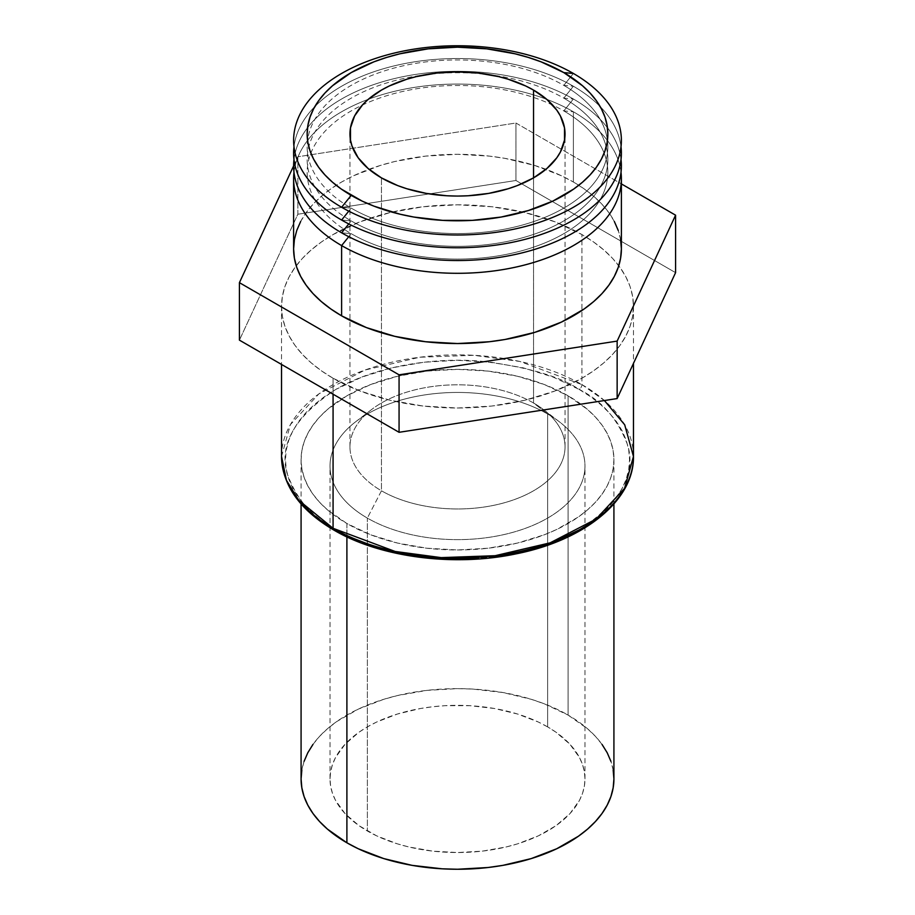 <?xml version="1.0" encoding="UTF-8"?>
<svg xmlns="http://www.w3.org/2000/svg" width="915" height="915" viewBox="0 0 915 915"><rect width="100%" height="100%" fill="white"/><g stroke="black" fill="none" stroke-linecap="round" stroke-linejoin="round"><path stroke-width="0.69" stroke-dasharray="4.58 3.43" d="M341.615 207.27L351.188 208.128A150.334 86.799 0 0 0 563.812 208.128A150.334 86.799 0 0 0 563.812 85.381L573.385 73.463L563.812 85.381A150.334 86.799 180 0 1 563.812 208.128A150.334 86.799 180 0 1 351.188 208.128L348.764 211.159L351.188 208.128A150.334 86.799 180 0 1 351.188 85.381A150.334 86.799 180 0 1 563.812 85.381L573.385 86.239L563.812 85.381A150.334 86.799 0 0 0 351.188 85.381A150.334 86.799 0 0 0 351.188 208.128L341.615 207.27M621.011 146.755A163.888 94.622 0 0 0 573.385 86.239A163.888 94.622 180 0 1 621.011 146.755M341.615 220.046L351.188 220.904A150.334 86.799 0 0 0 563.812 220.904A150.334 86.799 0 0 0 563.812 98.145L573.385 86.239L563.812 98.145A150.334 86.799 180 0 1 563.812 220.904A150.334 86.799 180 0 1 351.188 220.904L348.764 223.935L351.188 220.904A150.334 86.799 180 0 1 313.227 135.123A150.334 86.799 180 0 1 425.372 74.733A150.334 86.799 180 0 1 489.628 74.733A150.334 86.799 180 0 1 563.812 98.145L573.385 99.003L563.812 98.145A150.334 86.799 0 0 0 489.628 74.733A150.334 86.799 0 0 0 425.372 74.733A150.334 86.799 0 0 0 313.227 135.123A150.334 86.799 0 0 0 351.188 220.904L341.615 220.046M621.011 159.53A163.888 94.622 0 0 0 573.385 99.003A163.888 94.622 180 0 1 621.011 159.53M341.615 232.822L351.188 233.668A150.334 86.799 0 0 0 563.812 233.668A150.334 86.799 0 0 0 563.812 110.921L573.385 99.003L563.812 110.921A150.334 86.799 180 0 1 563.812 233.668A150.334 86.799 180 0 1 351.188 233.668L348.764 236.699L351.188 233.668A150.334 86.799 180 0 1 351.188 110.921A150.334 86.799 180 0 1 563.812 110.921L573.385 111.779L563.812 110.921A150.334 86.799 0 0 0 351.188 110.921A150.334 86.799 0 0 0 351.188 233.668L341.615 232.822M621.011 172.294A163.888 94.622 0 0 0 573.385 111.779A163.888 94.622 180 0 1 621.011 172.294M621.388 248.926A163.888 94.622 0 0 0 573.385 182.016L573.385 111.779L573.385 182.016L561.467 175.783L534.76 165.478L505.069 158.386L489.468 156.122L457.5 154.303L425.532 156.122L394.788 161.509L380.24 165.478L353.533 175.783L341.615 182.016L330.818 188.902L321.234 196.359L312.964 204.32L306.09 212.715L300.669 221.464M333.071 378.238L333.071 394.205L333.071 378.238L321.474 370.85L311.192 362.843L302.305 354.288L294.927 345.275L289.106 335.885L284.908 326.22L282.38 316.361L281.534 306.399L282.38 296.437L284.908 286.578L289.106 276.902L294.927 267.523L302.305 258.51L311.192 249.955L321.474 241.949L333.071 234.56L359.732 221.922L390.156 212.532L423.165 206.756L457.5 204.8L491.835 206.756L524.844 212.532L555.268 221.922L581.929 234.56A175.966 101.599 180 0 1 618.769 265.75A175.966 101.599 180 0 1 633.466 306.399A175.966 101.599 180 0 1 524.844 400.255A175.966 101.599 180 0 1 333.071 378.238A175.966 101.599 180 0 1 281.534 306.399A175.966 101.599 180 0 1 296.231 265.75A175.966 101.599 180 0 1 581.929 234.56L593.526 241.949L603.808 249.955L612.695 258.51L620.073 267.523L625.894 276.902L630.092 286.578L632.62 296.437L633.466 306.399L632.62 316.361L630.092 326.22L625.894 335.885L620.073 345.275L612.695 354.288L603.808 362.843L593.526 370.85L581.929 378.238L555.268 390.877L524.844 400.255L491.835 406.043L457.5 407.999L423.165 406.043L390.156 400.255L359.732 390.877L333.071 378.238M633.466 456.459A175.966 101.599 0 0 0 581.929 384.62L581.929 234.56L581.929 384.62L604.403 400.541M333.884 530.094A3.912 2.253 120 0 0 335.839 529.899C355.363 543.041 387.8 552.408 433.172 557.99C477.962 562.302 538.34 554.021 579.161 529.899C620.004 502.953 636.234 474.851 627.827 445.605C618.151 419.413 601.933 400.69 579.161 389.413A3.912 2.253 120 0 0 581.929 384.62A3.912 2.253 -60 0 1 579.161 389.413L553.095 377.06L523.346 367.876L491.069 362.226L457.5 360.316L423.931 362.226L391.654 367.876L361.905 377.06L335.839 389.413L324.493 396.641L314.44 404.464L305.759 412.825L298.542 421.643L292.846 430.816L288.751 440.275L286.269 449.917L285.446 459.662L286.269 469.395L288.751 479.037L292.846 488.496L298.542 497.669L305.759 506.487L314.44 514.848L324.493 522.671L335.839 529.899L348.352 536.442M346.899 523.517L346.899 536.888L346.899 523.517A156.419 90.31 180 0 1 301.081 459.662A156.419 90.31 180 0 1 397.636 376.225A156.419 90.31 180 0 1 568.101 395.795A156.419 90.31 180 0 1 613.919 459.662A156.419 90.31 180 0 1 517.364 543.087A156.419 90.31 180 0 1 346.899 523.517L327.444 509.827L319.552 502.232L312.987 494.214L307.817 485.876L304.089 477.275L301.836 468.503L301.081 459.662L301.836 450.809L304.089 442.037L307.817 433.447L312.987 425.098L319.552 417.091L327.444 409.485L346.899 395.795L370.598 384.563L397.636 376.225L426.985 371.09L457.5 369.351L488.015 371.09L517.364 376.225L544.402 384.563L568.101 395.795L568.101 715.084L568.101 395.795L587.556 409.485L595.448 417.091L602.013 425.098L607.183 433.447L610.911 442.037L613.164 450.809L613.919 459.662L613.164 468.503L610.911 477.275L607.183 485.876L602.013 494.214L595.448 502.232L587.556 509.827L578.417 516.941L556.732 529.465L544.402 534.749L517.364 543.087L488.015 548.222L457.5 549.961L426.985 548.222L397.636 543.087L370.598 534.749L346.899 523.517M613.919 778.939A156.419 90.31 0 0 0 568.101 715.084L544.402 703.852L531.238 699.3L502.907 692.529L472.826 689.075L457.5 688.64L426.985 690.368L397.636 695.514L383.762 699.3L358.268 709.136L336.583 721.649L327.444 728.775L319.552 736.369L312.987 744.387M547.639 726.899A127.482 73.6 0 0 0 408.719 710.944A127.482 73.6 0 0 0 330.018 778.939A127.482 73.6 0 0 0 367.361 830.992L367.361 518.084A127.482 73.6 180 0 1 330.018 466.044A127.482 73.6 180 0 1 408.719 398.048A127.482 73.6 180 0 1 547.639 414.003L547.639 726.899L547.639 414.003A127.482 73.6 0 0 0 355.615 421.804A127.482 73.6 0 0 0 367.361 518.084L381.464 490.783A107.535 62.083 180 0 1 371.559 409.565A107.535 62.083 180 0 1 533.537 402.989L547.639 414.003L533.537 402.989A107.535 62.083 0 0 0 416.348 389.527A107.535 62.083 0 0 0 349.965 446.886A107.535 62.083 0 0 0 381.464 490.783L381.464 177.887L381.464 490.783A107.535 62.083 0 0 0 498.652 504.245A107.535 62.083 0 0 0 565.035 446.886A107.535 62.083 0 0 0 533.537 402.989L533.537 177.887L533.537 402.989A107.535 62.083 180 0 1 543.441 409.565A107.535 62.083 180 0 1 528.012 493.757A107.535 62.083 180 0 1 381.464 490.783L367.361 518.084A127.482 73.6 0 0 0 541.085 521.607A127.482 73.6 0 0 0 559.385 421.804A127.482 73.6 0 0 0 547.639 414.003A127.482 73.6 180 0 1 584.982 466.044A127.482 73.6 180 0 1 506.281 534.04A127.482 73.6 180 0 1 367.361 518.084L367.361 830.992A127.482 73.6 0 0 0 506.281 846.935A127.482 73.6 0 0 0 584.982 778.939A127.482 73.6 0 0 0 547.639 726.899L556.046 732.252L569.931 744.25L579.492 757.574L582.535 764.585L584.365 771.734L584.982 778.939L584.365 786.157L582.535 793.305L579.492 800.305L569.931 813.641L556.046 825.639L538.375 835.841L517.593 843.847L506.281 846.935L482.365 851.133L457.5 852.54L432.635 851.133L408.719 846.935L397.407 843.847L376.625 835.841L358.954 825.639L345.069 813.641L335.508 800.305L332.465 793.305L330.635 786.157L330.018 778.939L330.635 771.734L332.465 764.585L335.508 757.574L345.069 744.25L358.954 732.252L367.361 726.899L376.625 722.049L397.407 714.032L420.5 708.507L432.635 706.757L445.01 705.694L469.99 705.694L494.5 708.507L517.593 714.032L538.375 722.049L547.639 726.899M675.579 272.659L515.934 180.495L297.855 214.224L239.421 340.14L297.855 214.224L297.855 156.762L515.934 123.022L621.388 183.904L515.934 123.022L515.934 180.495L515.934 123.022L297.855 156.762L297.855 214.224L515.934 180.495L675.579 272.659M293.612 165.901L297.855 156.762L293.612 165.901M620.599 239.65L618.243 230.466M614.331 221.464L608.91 212.715L602.036 204.32L593.766 196.359L584.182 188.902L573.385 182.016A163.888 94.622 0 0 0 394.788 161.509A163.888 94.622 0 0 0 293.612 248.926M304.089 761.326L301.836 770.087M613.164 770.087L610.911 761.326M602.013 744.387L595.448 736.369L587.556 728.775L568.101 715.084A156.419 90.31 0 0 0 397.636 695.514A156.419 90.31 0 0 0 301.081 778.939M474.37 558.516L491.069 557.086M579.161 529.899L590.507 522.671L600.56 514.848L609.241 506.487L616.458 497.669L622.154 488.496L626.249 479.037L628.731 469.395L629.554 459.662L628.731 449.917L626.249 440.275L622.154 430.816L616.458 421.643L609.241 412.825L600.56 404.464L590.507 396.641L579.161 389.413C559.637 376.271 527.2 366.904 481.828 361.322C437.038 357.01 376.66 365.291 335.839 389.413C294.996 416.359 278.766 444.461 287.173 473.707C296.849 499.899 313.067 518.622 335.839 529.899M281.534 456.459L290.421 424.583L318.946 393.839L364.891 370.072L419.859 357.216L473.798 355.306L519.88 361.459L581.929 384.62A175.966 101.599 0 0 0 390.156 362.603A175.966 101.599 0 0 0 281.534 456.459M293.99 172.294A163.888 94.622 180 0 1 399.935 90.093A163.888 94.622 180 0 1 573.385 111.779A163.888 94.622 0 0 0 399.935 90.093A163.888 94.622 0 0 0 293.99 172.294M293.99 159.53A163.888 94.622 180 0 1 399.935 77.317A163.888 94.622 180 0 1 573.385 99.003A163.888 94.622 0 0 0 399.935 77.317A163.888 94.622 0 0 0 293.99 159.53M293.99 146.755A163.888 94.622 180 0 1 399.935 64.553A163.888 94.622 180 0 1 573.385 86.239A163.888 94.622 0 0 0 399.935 64.553A163.888 94.622 0 0 0 293.99 146.755M633.466 306.399L633.466 363.392M613.919 459.662L613.919 503.948M330.018 778.939L330.018 466.044M371.559 409.565L355.615 421.804M349.965 446.886L349.965 133.979M565.035 446.886L565.035 133.979M543.441 409.565L559.385 421.804M584.982 778.939L584.982 466.044M301.081 459.662L301.081 503.948M281.534 306.399L281.534 364.445"/><path stroke-width="1.37" d="M573.385 73.463L563.812 72.605A150.334 86.799 180 0 1 563.812 195.364A150.334 86.799 180 0 1 351.188 195.364L341.615 207.27A163.888 94.622 0 0 0 573.385 207.27A163.888 94.622 0 0 0 573.385 73.463A163.888 94.622 180 0 1 573.385 207.27A163.888 94.622 180 0 1 341.615 207.27A163.888 94.622 180 0 1 341.615 73.463A163.888 94.622 180 0 1 573.385 73.463A163.888 94.622 0 0 0 341.615 73.463A163.888 94.622 0 0 0 341.615 207.27L351.188 195.364A150.334 86.799 180 0 1 351.188 72.605A150.334 86.799 180 0 1 563.812 72.605L573.385 73.463M341.615 220.046A163.888 94.622 0 0 0 525.29 239.284A163.888 94.622 0 0 0 621.011 146.755A163.888 94.622 180 0 1 525.29 239.284A163.888 94.622 180 0 1 341.615 220.046A163.888 94.622 180 0 1 293.99 146.755A163.888 94.622 0 0 0 341.615 220.046L348.764 211.159L341.615 220.046M341.615 232.822A163.888 94.622 0 0 0 525.29 252.06A163.888 94.622 0 0 0 621.011 159.53A163.888 94.622 180 0 1 525.29 252.06A163.888 94.622 180 0 1 341.615 232.822A163.888 94.622 180 0 1 293.99 159.53A163.888 94.622 0 0 0 341.615 232.822L348.764 223.935L341.615 232.822M300.669 221.464L296.757 230.466L294.401 239.65L293.612 248.926L294.401 258.202L296.757 267.386L300.669 276.399L306.09 285.137L312.964 293.532L321.234 301.493L330.818 308.95L341.615 315.835L341.615 245.586L348.764 236.699L341.615 245.586A163.888 94.622 0 0 0 525.29 264.824A163.888 94.622 0 0 0 621.011 172.294A163.888 94.622 180 0 1 621.388 178.688A163.888 94.622 180 0 1 520.212 266.105A163.888 94.622 180 0 1 341.615 245.586L341.615 315.835A163.888 94.622 0 0 0 520.212 336.343A163.888 94.622 0 0 0 621.388 248.926L620.599 239.65M333.071 394.205L333.071 528.298A175.966 101.599 0 0 0 524.844 550.327A175.966 101.599 0 0 0 633.466 456.459L624.579 488.335L596.054 519.091L550.109 542.847L495.141 555.702L441.202 557.624L395.12 551.459L333.071 528.298A3.912 2.253 120 0 0 333.884 530.094A3.912 2.253 -60 0 1 333.071 528.298L298.713 500.242L286.429 480.272L281.534 456.459A175.966 101.599 0 0 0 333.071 528.298L333.071 394.205M604.403 400.541L624.693 424.777L633.466 456.459C634.232 500.219 584.513 540.308 516.232 553.827C454.24 567.048 380.388 557.51 333.884 530.094C299.914 510.067 282.461 485.522 281.534 456.459L281.534 364.445M301.836 770.087L301.081 778.939L301.836 787.792L304.089 796.565L307.817 805.154L312.987 813.504L319.552 821.51L327.444 829.116L346.899 842.795L346.899 536.888L346.899 842.795A156.419 90.31 0 0 0 517.364 862.376A156.419 90.31 0 0 0 613.919 778.939L613.164 770.087M533.537 90.082L533.537 177.887L533.537 90.082A107.535 62.083 180 0 1 565.035 133.979A107.535 62.083 180 0 1 498.652 191.338A107.535 62.083 180 0 1 381.464 177.887A107.535 62.083 180 0 1 349.965 133.979A107.535 62.083 180 0 1 416.348 76.62A107.535 62.083 180 0 1 533.537 90.082L525.725 85.987L508.191 79.228L498.652 76.62L478.476 73.086L457.5 71.896L436.524 73.086L416.348 76.62L406.809 79.228L389.275 85.987L381.464 90.082L368.082 99.495L362.66 104.722L354.597 115.965L350.479 127.894L350.479 140.064L352.035 146.091L358.154 157.746L368.082 168.474L381.464 177.887L397.75 185.608L406.809 188.742L426.287 193.397L446.955 195.776L457.5 196.073L468.045 195.776L488.713 193.397L508.191 188.742L517.25 185.608L533.537 177.887L546.918 168.474L556.846 157.746L560.403 152.004L564.521 140.064L564.521 127.894L560.403 115.965L556.846 110.223L546.918 99.495L533.537 90.082M239.421 340.14L399.066 432.303L617.145 398.563L675.579 272.659L675.579 215.185L617.145 341.101L399.066 374.83L239.421 282.666L293.612 165.901L239.421 282.666L239.421 340.14L239.421 282.666L399.066 374.83L399.066 432.303L399.066 374.83L617.145 341.101L617.145 398.563L617.145 341.101L675.579 215.185L675.579 272.659L617.145 398.563L399.066 432.303L239.421 340.14M621.388 183.904L675.579 215.185L621.388 183.904M293.612 178.688A163.888 94.622 180 0 1 293.99 172.294A163.888 94.622 0 0 0 341.615 245.586A163.888 94.622 180 0 1 293.612 178.688L293.612 248.926A163.888 94.622 0 0 0 341.615 315.835L366.446 327.604L394.788 336.343L425.532 341.73L457.5 343.548L489.468 341.73L505.069 339.476L534.76 332.374L561.467 322.069L584.182 308.95L593.766 301.493L602.036 293.532L608.91 285.137L614.331 276.399L618.243 267.386L620.599 258.202L621.388 248.926L621.388 178.688M618.243 230.466L614.331 221.464M312.987 744.387L307.817 752.725L304.089 761.326M301.081 503.948L301.081 778.939A156.419 90.31 0 0 0 346.899 842.795L358.268 848.754L383.762 858.59L412.093 865.361L442.174 868.815L457.5 869.25L488.015 867.512L502.907 865.361L531.238 858.59L556.732 848.754L578.417 836.23L587.556 829.116L595.448 821.51L602.013 813.504L607.183 805.154L610.911 796.565L613.164 787.792L613.919 778.939L613.919 503.948M610.911 761.326L607.183 752.725L602.013 744.387M348.352 536.442L376.397 547.262L407.552 554.719L440.63 558.516L474.37 558.516M491.069 557.086L523.346 551.436L538.603 547.262L553.095 542.252L579.161 529.899M335.839 529.899A3.912 2.253 -60 0 1 333.884 530.094M563.812 72.605L582.5 85.758L590.083 93.067L596.397 100.764L601.361 108.782L604.952 117.051L607.114 125.481L607.835 133.979L607.114 142.488L604.952 150.918L601.361 159.176L596.397 167.205L590.083 174.902L582.5 182.211L573.716 189.05L552.877 201.083L528.367 210.53L501.146 217.049L472.232 220.366L442.769 220.366L413.854 217.049L399.969 214.179L373.972 206.15L362.123 201.083L341.284 189.05L332.5 182.211L324.916 174.902L318.603 167.205L313.639 159.176L310.048 150.918L307.886 142.488L307.166 133.979L307.886 125.481L310.048 117.051L313.639 108.782L318.603 100.764L324.916 93.067L332.5 85.758L351.188 72.605L373.972 61.808L386.633 57.439L399.969 53.791L428.174 48.85L457.5 47.18L486.826 48.85L515.031 53.791L528.367 57.439L541.028 61.808L563.812 72.605M633.466 363.392L633.466 456.459"/></g></svg>
